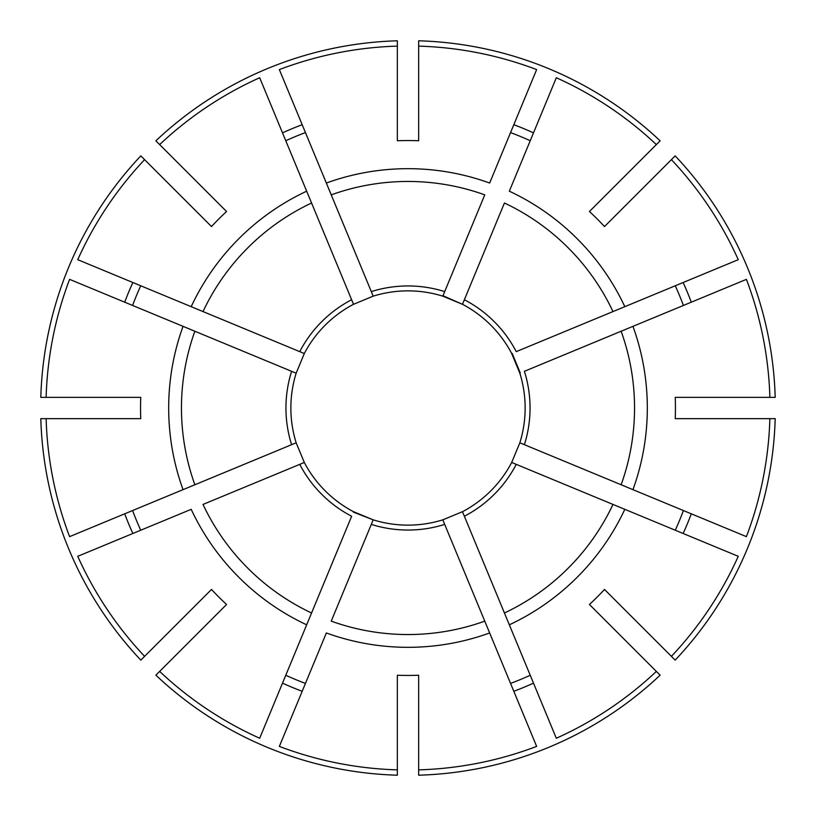 <?xml version="1.0" encoding="UTF-8"?>
<svg xmlns="http://www.w3.org/2000/svg" width="816" height="816" viewBox="0 0 816 816"><rect width="100%" height="100%" fill="white"/><g stroke="black" fill="none" stroke-linecap="round" stroke-linejoin="round"><path stroke-width="1.22" d="M397.351 769.876L397.351 675.24A267.454 267.454 0 0 0 418.649 675.24L418.649 769.876A362.029 362.029 0 0 0 536.642 746.405L489.651 632.961A239.323 239.323 0 0 1 326.349 632.961L279.358 746.405A362.029 362.029 0 0 0 397.351 769.876L397.351 775.2A367.353 367.353 0 0 1 155.876 675.179L159.65 671.415A362.029 362.029 0 0 0 259.682 738.256L306.673 624.811A239.323 239.323 0 0 1 191.189 509.327L77.744 556.318A362.029 362.029 0 0 0 144.585 656.35L140.821 660.124A367.353 367.353 0 0 1 40.8 418.649L140.76 418.649A267.454 267.454 0 0 1 140.76 397.351L46.124 397.351A362.029 362.029 0 0 1 69.595 279.358L194.861 331.235A226.542 226.542 0 0 0 194.861 484.765L296.157 442.802L304.307 462.478A117.127 117.127 0 0 0 353.522 511.693L373.198 519.843A117.127 117.127 0 0 0 442.802 519.843L462.478 511.693A117.127 117.127 0 0 0 511.693 462.478L519.843 442.802A117.127 117.127 0 0 0 519.843 373.198L511.693 353.522A117.127 117.127 0 0 0 462.478 304.307L442.802 296.157A117.127 117.127 0 0 0 373.198 296.157L353.522 304.307A117.127 117.127 0 0 0 304.307 353.522L296.157 373.198A117.127 117.127 0 0 0 296.157 442.802L304.307 462.478L299.747 464.365A122.043 122.043 0 0 0 351.635 516.253L311.569 612.989A226.542 226.542 0 0 1 203.011 504.431L303.868 462.662M46.124 418.649A362.029 362.029 0 0 0 69.595 536.642L183.039 489.651A239.323 239.323 0 0 1 183.039 326.349L291.598 371.311A122.043 122.043 0 0 0 291.598 444.689L295.718 442.986M183.039 489.651L194.861 484.765L183.039 489.651M295.718 373.014L291.598 371.311L296.157 373.198L304.307 353.522L299.747 351.635L303.868 353.338M397.351 46.124A362.029 362.029 0 0 0 279.358 69.595L326.349 183.039A239.323 239.323 0 0 1 489.651 183.039L536.642 69.595A362.029 362.029 0 0 0 418.649 46.124L418.649 140.76A267.454 267.454 0 0 0 397.351 140.76L397.351 40.8A367.353 367.353 0 0 0 155.876 140.821L159.65 144.585A362.029 362.029 0 0 1 259.682 77.744L311.569 203.011A226.542 226.542 0 0 0 203.011 311.569L299.747 351.635A122.043 122.043 0 0 1 351.635 299.747L353.522 304.307L373.198 296.157L371.311 291.598L373.014 295.718M46.124 397.351L40.8 397.351A367.353 367.353 0 0 1 140.821 155.876L144.585 159.65A362.029 362.029 0 0 0 77.744 259.682L191.189 306.673A239.323 239.323 0 0 1 306.673 191.189L353.338 303.868M191.189 306.673L203.011 311.569L191.189 306.673M159.65 144.585L226.562 211.507A267.454 267.454 0 0 0 211.507 226.562L144.585 159.65M442.986 295.718L484.765 194.861A226.542 226.542 0 0 0 331.235 194.861L371.311 291.598A122.043 122.043 0 0 1 444.689 291.598L442.986 295.718L462.478 304.307L464.365 299.747L462.662 303.868M326.349 183.039L331.235 194.861L326.349 183.039M612.989 311.569A226.542 226.542 0 0 0 504.431 203.011L464.365 299.747A122.043 122.043 0 0 1 516.253 351.635L624.811 306.673A239.323 239.323 0 0 0 509.327 191.189L556.318 77.744A362.029 362.029 0 0 1 656.35 144.585L589.438 211.507A267.454 267.454 0 0 1 604.493 226.562L671.415 159.65A362.029 362.029 0 0 1 738.256 259.682L612.989 311.569M671.415 159.65L675.179 155.876A367.353 367.353 0 0 1 775.2 397.351L675.24 397.351A267.454 267.454 0 0 1 675.24 418.649L769.876 418.649A362.029 362.029 0 0 1 746.405 536.642L621.139 484.765A226.542 226.542 0 0 0 621.139 331.235L524.402 371.311A122.043 122.043 0 0 1 524.402 444.689L519.843 442.802L511.693 462.478L516.253 464.365L512.132 462.662M769.876 397.351A362.029 362.029 0 0 0 746.405 279.358L632.961 326.349A239.323 239.323 0 0 1 632.961 489.651L520.282 442.986M632.961 326.349L621.139 331.235L632.961 326.349M418.649 769.876L418.649 775.2A367.353 367.353 0 0 0 660.124 675.179L656.35 671.415A362.029 362.029 0 0 1 556.318 738.256L504.431 612.989A226.542 226.542 0 0 0 612.989 504.431L516.253 464.365A122.043 122.043 0 0 1 464.365 516.253L462.478 511.693L442.802 519.843L444.689 524.402L442.986 520.282M769.876 418.649L775.2 418.649A367.353 367.353 0 0 1 675.179 660.124L671.415 656.35A362.029 362.029 0 0 0 738.256 556.318L624.811 509.327A239.323 239.323 0 0 1 509.327 624.811L462.662 512.132M624.811 509.327L612.989 504.431L624.811 509.327M656.35 671.415L589.438 604.493A267.454 267.454 0 0 0 604.493 589.438L671.415 656.35M373.014 520.282L331.235 621.139A226.542 226.542 0 0 0 484.765 621.139L444.689 524.402A122.043 122.043 0 0 1 371.311 524.402L373.198 519.843L353.338 512.132M489.651 632.961L484.765 621.139L489.651 632.961M132.59 510.551A293.882 293.882 0 0 0 140.74 530.227M675.26 530.227A293.882 293.882 0 0 0 683.41 510.551M683.41 305.449A293.882 293.882 0 0 0 675.26 285.773M530.227 140.74A293.882 293.882 0 0 0 510.551 132.59L513.815 124.715A302.399 302.399 0 0 1 533.491 132.865M305.449 132.59A293.882 293.882 0 0 0 285.773 140.74L282.509 132.865A302.399 302.399 0 0 1 302.185 124.715L305.449 132.59M306.673 624.811L311.569 612.989L306.673 624.811M140.74 285.773A293.882 293.882 0 0 0 132.59 305.449M418.649 46.124L418.649 40.8A367.353 367.353 0 0 1 660.124 140.821L656.35 144.585M512.132 353.338L520.282 373.014M285.773 675.26A293.882 293.882 0 0 0 305.449 683.41M159.65 671.415L226.562 604.493A267.454 267.454 0 0 1 211.507 589.438L144.585 656.35M397.351 701.689L397.351 710.216M510.551 683.41A293.882 293.882 0 0 0 530.227 675.26M282.509 683.135A302.399 302.399 0 0 0 302.185 691.285M513.815 691.285A302.399 302.399 0 0 0 533.491 683.135M683.135 533.491A302.399 302.399 0 0 0 691.285 513.815M691.285 302.185A302.399 302.399 0 0 0 683.135 282.509M132.865 282.509A302.399 302.399 0 0 0 124.715 302.185M124.715 513.815A302.399 302.399 0 0 0 132.865 533.491"/></g></svg>
